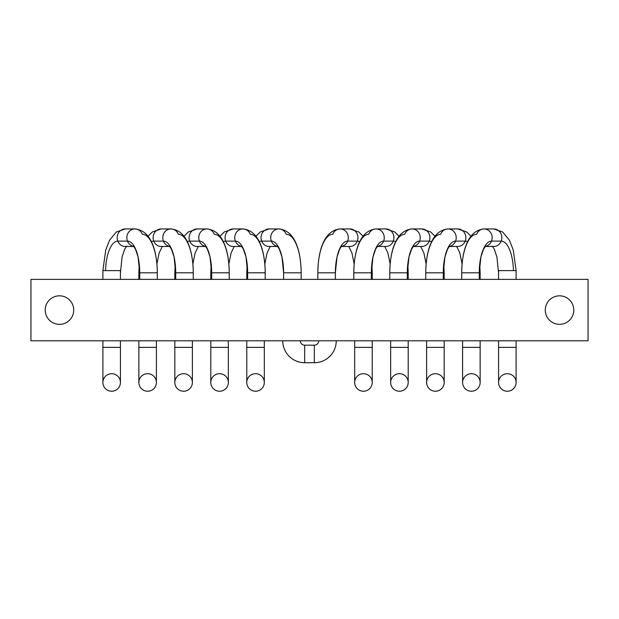 <?xml version="1.0" encoding="UTF-8"?>
<svg xmlns="http://www.w3.org/2000/svg" width="619" height="619" viewBox="0 0 619 619"><rect width="100%" height="100%" fill="white"/><g stroke="black" fill="none" stroke-linecap="round" stroke-linejoin="round"><path stroke-width="0.93" d="M156.406 382.465A8.774 8.774 0 0 0 147.632 373.69A8.774 8.774 0 0 0 138.857 382.465A8.774 8.774 0 0 0 147.632 391.239A8.774 8.774 0 0 0 156.406 382.465L156.406 347.375L156.406 382.465A8.774 8.774 0 0 1 147.632 391.239A8.774 8.774 0 0 1 138.857 382.465A8.774 8.774 0 0 1 147.632 373.69A8.774 8.774 0 0 1 156.406 382.465M153.767 241.108A8.774 8.086 90 0 0 161.226 246.478A8.774 8.086 -90 0 1 153.767 241.108A31.693 12.272 -90 0 0 151.376 241.712A31.693 12.272 90 0 1 153.767 241.108L163.431 241.108A8.774 8.086 90 0 0 169.699 246.385A8.774 8.086 -90 0 1 163.431 241.108L153.767 241.108A8.774 8.086 -90 0 1 161.226 228.937L161.226 228.937A8.774 8.086 90 0 0 153.767 241.108M133.449 246.122L135.491 249.178L138.099 257.024L139.739 272.801L157.288 272.801L157.288 279.378L157.288 272.801L139.739 272.801A31.693 12.272 -90 0 0 127.468 241.108A8.774 8.086 90 0 0 133.727 246.385A8.774 8.086 -90 0 1 127.468 241.108A31.693 12.272 90 0 1 139.739 272.801L139.739 279.378L139.739 272.801L138.857 272.801L138.857 279.378M138.857 347.375L138.857 382.465L138.857 347.375L156.406 347.375L156.406 340.79L156.406 347.375L138.857 347.375L138.857 340.79L138.857 347.375M170.89 228.937C187.75 230.415 193.058 252.304 193.252 272.793L175.711 272.801L193.252 272.801L193.252 279.378L193.252 272.801A38.486 14.902 90 0 1 193.252 272.801A38.486 14.902 -90 0 0 178.349 234.315A8.774 8.086 90 0 0 170.89 228.937A8.774 8.086 90 0 0 163.431 241.108A31.693 12.272 90 0 1 175.711 272.801A31.693 12.272 -90 0 0 163.431 241.108A8.774 8.086 -90 0 1 170.89 228.937L161.226 228.937L152.305 231.986L148.073 236.218M169.42 246.122L171.463 249.178L174.071 257.024L175.711 272.801L175.711 279.378L175.711 272.801L174.829 272.801L174.829 279.378M157.288 272.801A38.486 14.902 -90 0 0 142.378 234.315A8.774 8.086 90 0 0 134.919 228.937A8.774 8.086 90 0 0 127.468 241.108A8.774 8.086 -90 0 1 134.919 228.937C151.779 230.415 157.087 252.304 157.288 272.793A38.486 14.902 90 0 1 157.288 272.801M174.829 340.79L174.829 347.375L174.829 340.79M192.377 347.375L192.377 340.79L192.377 347.375L174.829 347.375L174.829 382.465A8.774 8.774 0 0 1 183.603 373.69A8.774 8.774 0 0 1 192.377 382.465L192.377 347.375L192.377 382.465A8.774 8.774 0 0 1 183.603 391.239A8.774 8.774 0 0 1 174.829 382.465L174.829 347.375L192.377 347.375M125.255 246.478A8.774 8.086 -90 0 1 117.796 241.108L127.468 241.108L117.796 241.108A8.774 8.086 -90 0 1 125.255 228.937L125.255 228.937A8.774 8.086 90 0 0 117.796 241.108A8.774 8.086 90 0 0 125.255 246.478L133.812 246.478M105.547 270.611A31.693 12.272 90 0 1 117.796 241.108A31.693 12.272 -90 0 0 105.547 270.611M192.377 382.465A8.774 8.774 0 0 0 183.603 373.69A8.774 8.774 0 0 0 174.829 382.465A8.774 8.774 0 0 0 183.603 391.239A8.774 8.774 0 0 0 192.377 382.465M120.434 382.465A8.774 8.774 0 0 0 111.66 373.69A8.774 8.774 0 0 0 102.893 382.465A8.774 8.774 0 0 0 111.66 391.239A8.774 8.774 0 0 0 120.434 382.465L120.434 347.375L120.434 382.465A8.774 8.774 0 0 1 111.66 391.239A8.774 8.774 0 0 1 102.893 382.465A8.774 8.774 0 0 1 111.66 373.69A8.774 8.774 0 0 1 120.434 382.465M189.739 241.108A8.774 8.086 90 0 0 197.19 246.478A8.774 8.086 -90 0 1 189.739 241.108A31.693 12.272 -90 0 0 187.348 241.712A31.693 12.272 90 0 1 189.739 241.108L199.403 241.108A8.774 8.086 90 0 0 205.67 246.385A8.774 8.086 -90 0 1 199.403 241.108L189.739 241.108A8.774 8.086 -90 0 1 197.19 228.937A8.774 8.086 90 0 0 189.739 241.108M102.893 347.375L102.893 382.465L102.893 347.375L120.434 347.375L120.434 340.79L120.434 347.375L102.893 347.375L102.893 340.79L102.893 347.375M206.862 228.937C223.722 230.415 229.022 252.304 229.223 272.793L211.675 272.801L229.223 272.801L229.223 279.378L229.223 272.801A38.486 14.902 90 0 1 229.223 272.801A38.486 14.902 -90 0 0 214.321 234.315A8.774 8.086 90 0 0 206.862 228.937A8.774 8.086 90 0 0 199.403 241.108A31.693 12.272 90 0 1 211.675 272.801A31.693 12.272 -90 0 0 199.403 241.108A8.774 8.086 -90 0 1 206.862 228.937L197.19 228.937L188.269 231.986L184.044 236.218M102.893 270.611L102.893 279.378L102.893 270.611L120.434 270.611L120.434 279.378L120.434 270.611L102.893 270.611L105.694 250.223L109.571 240.187L116.333 231.986L125.255 228.937L134.919 228.937M205.392 246.122L207.435 249.178L210.034 257.024L211.675 272.801L211.675 279.378L211.675 272.801L210.8 272.801L210.8 279.378M210.8 340.79L210.8 347.375L210.8 340.79M228.349 347.375L228.349 340.79L228.349 347.375L210.8 347.375L210.8 382.465A8.774 8.774 0 0 1 219.575 373.69A8.774 8.774 0 0 1 228.349 382.465L228.349 347.375L228.349 382.465A8.774 8.774 0 0 1 219.575 391.239A8.774 8.774 0 0 1 210.8 382.465L210.8 347.375L228.349 347.375M228.349 382.465A8.774 8.774 0 0 0 219.575 373.69A8.774 8.774 0 0 0 210.8 382.465A8.774 8.774 0 0 0 219.575 391.239A8.774 8.774 0 0 0 228.349 382.465M225.703 241.108A8.774 8.086 90 0 0 233.162 246.478A8.774 8.086 -90 0 1 225.703 241.108A31.693 12.272 -90 0 0 223.312 241.712A31.693 12.272 90 0 1 225.703 241.108L235.375 241.108A8.774 8.086 90 0 0 241.634 246.385A8.774 8.086 -90 0 1 235.375 241.108L225.703 241.108A8.774 8.086 -90 0 1 233.162 228.937A8.774 8.086 90 0 0 225.703 241.108M242.834 228.937C259.686 230.415 264.994 252.304 265.195 272.793L247.646 272.801L265.195 272.801L265.195 279.378L265.195 272.801A38.486 14.902 90 0 1 265.195 272.801A38.486 14.902 -90 0 0 250.293 234.315A8.774 8.086 90 0 0 242.834 228.937A8.774 8.086 90 0 0 235.375 241.108A31.693 12.272 90 0 1 247.646 272.801A31.693 12.272 -90 0 0 235.375 241.108A8.774 8.086 -90 0 1 242.834 228.937L233.162 228.937L224.24 231.986L220.016 236.218M241.356 246.122L243.406 249.178L246.006 257.024L247.646 272.801L247.646 279.378L247.646 272.801L246.772 272.801L246.772 279.378M246.772 340.79L246.772 347.375L246.772 340.79M264.321 347.375L264.321 340.79L264.321 347.375L246.772 347.375L246.772 382.465A8.774 8.774 0 0 1 255.546 373.69A8.774 8.774 0 0 1 264.321 382.465L264.321 347.375L264.321 382.465A8.774 8.774 0 0 1 255.546 391.239A8.774 8.774 0 0 1 246.772 382.465L246.772 347.375L264.321 347.375M264.321 382.465A8.774 8.774 0 0 0 255.546 373.69A8.774 8.774 0 0 0 246.772 382.465A8.774 8.774 0 0 0 255.546 391.239A8.774 8.774 0 0 0 264.321 382.465M261.675 241.108A8.774 8.086 90 0 0 269.133 246.478A8.774 8.086 -90 0 1 261.675 241.108A31.693 12.272 -90 0 0 259.284 241.712A31.693 12.272 90 0 1 261.675 241.108L271.346 241.108A8.774 8.086 90 0 0 277.606 246.385A8.774 8.086 -90 0 1 271.346 241.108L261.675 241.108A8.774 8.086 -90 0 1 269.133 228.937A8.774 8.086 90 0 0 261.675 241.108M286.264 234.315A38.486 14.902 90 0 1 301.167 272.801A38.486 14.902 -90 0 0 286.264 234.315A8.774 8.086 90 0 0 278.805 228.937A8.774 8.086 90 0 0 271.346 241.108A31.693 12.272 90 0 1 283.618 272.801L283.618 272.801A31.693 12.272 -90 0 0 271.346 241.108A8.774 8.086 -90 0 1 278.805 228.937L269.133 228.937L260.212 231.986L255.98 236.218M301.167 272.801L283.618 272.801L283.618 279.378L283.618 272.801L301.167 272.801L301.167 279.378L301.167 272.801C300.966 252.312 295.658 230.415 278.805 228.937M485.551 246.122L483.509 249.178L480.901 257.024L479.261 272.801A31.693 12.272 -90 0 1 491.532 241.108A31.693 12.272 90 0 0 479.261 272.801L461.712 272.801A38.486 14.902 -90 0 1 476.622 234.315A38.486 14.902 90 0 0 461.712 272.801L461.712 279.378L461.712 272.801L479.261 272.801L479.261 279.378L479.261 272.801L480.143 272.801L480.143 279.378M470.927 236.218L466.695 231.986L457.774 228.937L448.11 228.937A8.774 8.086 90 0 1 455.569 241.108A8.774 8.086 90 0 1 449.301 246.385A8.774 8.086 -90 0 0 455.569 241.108L465.233 241.108A8.774 8.086 90 0 1 457.774 246.478A8.774 8.086 -90 0 0 465.233 241.108A8.774 8.086 -90 0 0 457.774 228.937L457.774 228.937A8.774 8.086 90 0 1 465.233 241.108A31.693 12.272 -90 0 1 467.624 241.712A31.693 12.272 90 0 0 465.233 241.108L455.569 241.108A8.774 8.086 -90 0 0 448.11 228.937A8.774 8.086 -90 0 0 440.651 234.315A38.486 14.902 90 0 0 425.748 272.801A38.486 14.902 -90 0 1 440.651 234.315M480.143 382.465A8.774 8.774 0 0 0 471.369 373.69A8.774 8.774 0 0 0 462.594 382.465A8.774 8.774 0 0 0 471.369 391.239A8.774 8.774 0 0 0 480.143 382.465L480.143 347.375L480.143 382.465A8.774 8.774 0 0 1 471.369 391.239A8.774 8.774 0 0 1 462.594 382.465A8.774 8.774 0 0 1 471.369 373.69A8.774 8.774 0 0 1 480.143 382.465M462.594 347.375L462.594 382.465L462.594 347.375L480.143 347.375L480.143 340.79L480.143 347.375L462.594 347.375L462.594 340.79L462.594 347.375M449.58 246.122L447.537 249.178L444.929 257.024L443.289 272.801L425.748 272.801L443.289 272.801A31.693 12.272 -90 0 1 455.569 241.108A31.693 12.272 90 0 0 443.289 272.801L443.289 279.378L443.289 272.801L444.171 272.801L444.171 279.378M425.748 279.378L425.748 272.801L425.748 279.378M444.171 340.79L444.171 347.375L426.623 347.375L426.623 340.79L426.623 347.375L444.171 347.375L444.171 340.79M491.532 241.108A8.774 8.086 90 0 1 485.273 246.385A8.774 8.086 -90 0 0 491.532 241.108L501.204 241.108A8.774 8.086 90 0 1 493.745 246.478A8.774 8.086 -90 0 0 501.204 241.108L491.532 241.108A8.774 8.086 -90 0 0 484.081 228.937A8.774 8.086 90 0 1 491.532 241.108M444.171 347.375L444.171 382.465A8.774 8.774 0 0 1 435.397 391.239A8.774 8.774 0 0 1 426.623 382.465L426.623 347.375L426.623 382.465A8.774 8.774 0 0 1 435.397 373.69A8.774 8.774 0 0 1 444.171 382.465L444.171 347.375M516.107 270.611L498.566 270.611L498.566 279.378L498.566 270.611L516.107 270.611L516.107 279.378L516.107 270.611L513.306 250.223L509.429 240.187L502.667 231.986L493.745 228.937A8.774 8.086 90 0 1 501.204 241.108A31.693 12.272 -90 0 1 513.453 270.611A31.693 12.272 90 0 0 501.204 241.108A8.774 8.086 -90 0 0 493.745 228.937L484.081 228.937A8.774 8.086 -90 0 0 476.622 234.315M426.623 382.465A8.774 8.774 0 0 0 435.397 391.239A8.774 8.774 0 0 0 444.171 382.465A8.774 8.774 0 0 0 435.397 373.69A8.774 8.774 0 0 0 426.623 382.465M421.81 246.478A8.774 8.086 -90 0 0 429.261 241.108A31.693 12.272 -90 0 1 431.652 241.712A31.693 12.272 90 0 0 429.261 241.108A8.774 8.086 -90 0 0 421.81 228.937A8.774 8.086 90 0 1 429.261 241.108A8.774 8.086 90 0 1 421.81 246.478L413.244 246.478M516.107 382.465A8.774 8.774 0 0 0 507.34 373.69A8.774 8.774 0 0 0 498.566 382.465A8.774 8.774 0 0 0 507.34 391.239A8.774 8.774 0 0 0 516.107 382.465L516.107 347.375L516.107 382.465A8.774 8.774 0 0 1 507.34 391.239A8.774 8.774 0 0 1 498.566 382.465A8.774 8.774 0 0 1 507.34 373.69A8.774 8.774 0 0 1 516.107 382.465M434.956 236.218L430.731 231.986L421.81 228.937L412.138 228.937A8.774 8.086 90 0 1 419.597 241.108A31.693 12.272 90 0 0 407.325 272.801L407.325 272.801A31.693 12.272 -90 0 1 419.597 241.108A8.774 8.086 90 0 1 413.33 246.385A8.774 8.086 -90 0 0 419.597 241.108L429.261 241.108L419.597 241.108A8.774 8.086 -90 0 0 412.138 228.937A8.774 8.086 -90 0 0 404.679 234.315A38.486 14.902 90 0 0 389.777 272.801A38.486 14.902 -90 0 1 404.679 234.315M498.566 347.375L498.566 382.465L498.566 347.375L516.107 347.375L516.107 340.79L516.107 347.375L498.566 347.375L498.566 340.79L498.566 347.375M413.608 246.122L411.565 249.178L408.966 257.024L407.325 272.801L389.777 272.801L389.777 279.378L389.777 272.801L407.325 272.801L407.325 279.378L407.325 272.801L408.2 272.801L408.2 279.378M390.651 340.79L390.651 347.375L390.651 340.79M408.2 347.375L408.2 340.79L408.2 347.375L390.651 347.375L390.651 382.465A8.774 8.774 0 0 1 399.425 373.69A8.774 8.774 0 0 1 408.2 382.465L408.2 347.375L408.2 382.465A8.774 8.774 0 0 1 399.425 391.239A8.774 8.774 0 0 1 390.651 382.465L390.651 347.375L408.2 347.375M408.2 382.465A8.774 8.774 0 0 0 399.425 373.69A8.774 8.774 0 0 0 390.651 382.465A8.774 8.774 0 0 0 399.425 391.239A8.774 8.774 0 0 0 408.2 382.465M398.984 236.218L394.76 231.986L385.838 228.937L376.166 228.937A8.774 8.086 90 0 1 383.625 241.108A8.774 8.086 90 0 1 377.366 246.385A8.774 8.086 -90 0 0 383.625 241.108L393.297 241.108A8.774 8.086 90 0 1 385.838 246.478A8.774 8.086 -90 0 0 393.297 241.108A8.774 8.086 -90 0 0 385.838 228.937L385.838 228.937A8.774 8.086 90 0 1 393.297 241.108A31.693 12.272 -90 0 1 395.688 241.712A31.693 12.272 90 0 0 393.297 241.108L383.625 241.108A8.774 8.086 -90 0 0 376.166 228.937A8.774 8.086 -90 0 0 368.707 234.315A38.486 14.902 90 0 0 353.805 272.801A38.486 14.902 -90 0 1 368.707 234.315M377.644 246.122L375.594 249.178L372.994 257.024L371.354 272.801L353.805 272.801L371.354 272.801A31.693 12.272 -90 0 1 383.625 241.108A31.693 12.272 90 0 0 371.354 272.801L371.354 279.378L371.354 272.801L372.228 272.801L372.228 279.378M353.805 279.378L353.805 272.801L353.805 279.378M372.228 340.79L372.228 347.375L354.679 347.375L354.679 340.79L354.679 347.375L372.228 347.375L372.228 340.79M372.228 347.375L372.228 382.465A8.774 8.774 0 0 1 363.454 391.239A8.774 8.774 0 0 1 354.679 382.465L354.679 347.375L354.679 382.465A8.774 8.774 0 0 1 363.454 373.69A8.774 8.774 0 0 1 372.228 382.465L372.228 347.375M354.679 382.465A8.774 8.774 0 0 0 363.454 391.239A8.774 8.774 0 0 0 372.228 382.465A8.774 8.774 0 0 0 363.454 373.69A8.774 8.774 0 0 0 354.679 382.465M349.867 246.478A8.774 8.086 -90 0 0 357.325 241.108A31.693 12.272 -90 0 1 359.716 241.712A31.693 12.272 90 0 0 357.325 241.108A8.774 8.086 -90 0 0 349.867 228.937A8.774 8.086 90 0 1 357.325 241.108A8.774 8.086 90 0 1 349.867 246.478L341.309 246.478M347.654 241.108L357.325 241.108L347.654 241.108A8.774 8.086 -90 0 0 340.195 228.937A8.774 8.086 -90 0 0 332.736 234.315A38.486 14.902 90 0 0 317.833 272.801L317.833 279.378L317.833 272.801L335.382 272.801A31.693 12.272 -90 0 1 347.654 241.108A8.774 8.086 90 0 1 341.394 246.385A8.774 8.086 -90 0 0 347.654 241.108A31.693 12.272 90 0 0 335.382 272.801L317.833 272.801C318.034 252.312 323.342 230.415 340.195 228.937A8.774 8.086 90 0 1 347.654 241.108M335.382 279.378L335.382 272.801L335.382 279.378L335.382 272.801L337.022 257.024L339.622 249.178L341.673 246.114M314.328 345.178A4.387 4.387 0 0 0 318.715 340.79A4.387 4.387 0 0 1 314.328 345.178L314.328 362.726L314.328 345.178L304.672 345.178L314.328 345.178M336.256 340.79A21.936 21.936 0 0 1 314.328 362.726A21.936 21.936 0 0 0 336.256 340.79M314.328 362.726L304.672 362.726L304.672 345.178L304.672 362.726L314.328 362.726M300.285 340.79A4.387 4.387 0 0 0 304.672 345.178A4.387 4.387 0 0 1 300.285 340.79M304.672 362.726A21.936 21.936 0 0 1 282.744 340.79A21.936 21.936 0 0 0 304.672 362.726M30.95 279.378L30.95 340.79L588.05 340.79L588.05 279.378L30.95 279.378L588.05 279.378L588.05 340.79L30.95 340.79L30.95 279.378M45.21 310.088A14.26 14.26 0 0 0 59.463 324.341A14.26 14.26 0 0 0 73.723 310.088A14.26 14.26 0 0 0 59.463 295.828A14.26 14.26 0 0 0 45.21 310.088A14.26 14.26 0 0 1 59.463 295.828A14.26 14.26 0 0 1 73.723 310.088A14.26 14.26 0 0 1 59.463 324.341A14.26 14.26 0 0 1 45.21 310.088M573.79 310.088A14.26 14.26 0 0 0 559.537 295.828A14.26 14.26 0 0 0 545.277 310.088A14.26 14.26 0 0 0 559.537 324.341A14.26 14.26 0 0 0 573.79 310.088A14.26 14.26 0 0 1 559.537 324.341A14.26 14.26 0 0 1 545.277 310.088A14.26 14.26 0 0 1 559.537 295.828A14.26 14.26 0 0 1 573.79 310.088M162.333 246.478L159.184 252.869L156.893 264.004M139.252 264.004L138.857 272.801M169.784 246.478L161.226 246.478M126.733 246.114L124.682 249.178L122.075 257.024L120.434 272.801M198.304 246.478L195.155 252.869L192.857 264.004M175.223 264.004L174.829 272.801M205.756 246.478L197.19 246.478M234.268 246.478L231.127 252.869L228.829 264.004M211.195 264.004L210.8 272.801M241.727 246.478L233.162 246.478M270.24 246.478L267.099 252.869L264.8 264.004M247.167 264.004L246.772 272.801M277.691 246.478L269.133 246.478M277.327 246.122L279.378 249.178L281.978 257.024L283.618 272.801L283.618 279.378M479.748 264.004L480.143 272.801M456.667 246.478L459.816 252.869L462.107 264.004M457.774 246.478L449.216 246.478M448.11 228.937C431.25 230.415 425.942 252.304 425.748 272.801M484.081 228.937C467.221 230.415 461.913 252.304 461.712 272.801M493.745 246.478L485.188 246.478M492.267 246.114L494.318 249.178L496.925 257.024L498.566 272.801M420.696 246.478L423.845 252.869L426.143 264.004M443.777 264.004L444.171 272.801M412.138 228.937C395.278 230.415 389.978 252.304 389.777 272.801M407.805 264.004L408.2 272.801M384.732 246.478L387.873 252.869L390.171 264.004M385.838 246.478L377.273 246.478M376.166 228.937C359.314 230.415 354.006 252.304 353.805 272.801M348.76 246.478L351.902 252.869L354.2 264.004M340.195 228.937L349.867 228.937L358.788 231.986L363.02 236.218M371.833 264.004L372.228 272.801"/></g></svg>
